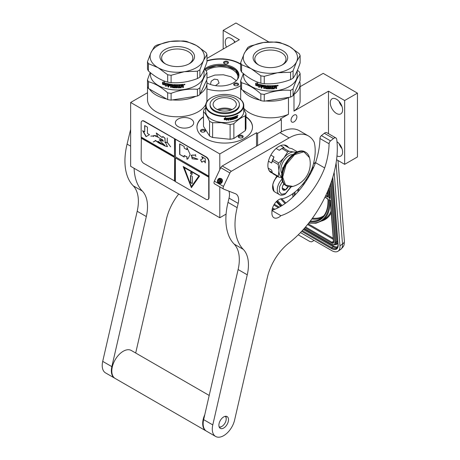 <?xml version="1.0" encoding="UTF-8"?>
<svg xmlns="http://www.w3.org/2000/svg" width="460" height="460" viewBox="0 0 460 460"><rect width="100%" height="100%" fill="white"/><g stroke="black" fill="none" stroke-linecap="round" stroke-linejoin="round"><path stroke-width="0.69" d="M200.295 93.771A29.71 17.152 -0 0 0 206.937 82.961A29.71 17.152 -0 0 0 206.569 80.258M206.937 82.961L206.937 99.624A29.71 17.152 180 0 1 206.632 102.085M205.781 104.374A29.71 17.152 180 0 1 198.237 111.751A29.71 17.152 180 0 1 165.859 115.471A29.71 17.152 180 0 1 147.516 99.624L147.516 86.555M300.11 86.693L323.19 73.364L357.449 93.138L344.661 100.521L328.492 91.189L293.986 111.107L293.986 94.444L293.514 94.714M288.932 97.359L288.46 97.635A29.71 17.152 -0 0 1 265.713 100.953M293.986 94.444A29.71 17.152 -0 0 0 300.11 84.013A29.71 17.152 -0 0 0 299.736 81.311M242.644 90.143A29.71 17.152 -0 0 0 259.785 100.038M293.963 115.126A4.134 2.386 -60 0 1 296.033 114.925A4.134 2.386 -60 0 1 296.666 118.237A4.134 2.386 -60 0 1 293.963 121.877A4.134 2.386 -60 0 1 291.899 122.084A4.134 2.386 -60 0 1 291.26 118.772A4.134 2.386 -60 0 1 293.963 115.126M147.516 92.73L130.646 102.471L219.794 153.945L256.513 132.744L257.611 133.377L281.359 119.663L280.261 119.031L288.46 114.298L288.46 97.635M315.617 162.426L313.496 163.656M328.492 91.189L328.492 133.688M288.46 114.298A29.71 17.152 180 0 1 243.783 108.301M300.11 84.013L300.11 100.677A29.71 17.152 180 0 1 293.986 111.107M191.021 126.575A9.171 5.296 -0 0 0 193.706 122.826A9.171 5.296 -0 0 0 188.048 117.938A9.171 5.296 -0 0 0 178.049 119.082A9.171 5.296 -0 0 0 175.363 122.826A9.171 5.296 -0 0 0 181.027 127.719A9.171 5.296 -0 0 0 191.021 126.575M206.96 60.731A27.772 16.037 180 0 1 240.666 64.026M240.666 85.652A27.772 16.037 180 0 1 239.798 86.175A27.772 16.037 180 0 1 206.937 88.941M245.973 116.719A27.772 16.037 180 0 1 252.5 127.046A27.772 16.037 180 0 1 244.363 138.385A27.772 16.037 180 0 1 214.095 141.864A27.772 16.037 180 0 1 196.955 127.046A27.772 16.037 180 0 1 203.481 116.719M206.96 58.414L239.344 39.715L223.175 30.383L235.963 23L268.789 41.952M281.359 119.663L281.359 131.888M357.449 93.138L357.449 156.952L344.661 164.335L336.57 159.666M226.084 214.124L219.794 217.752L130.646 166.284L130.646 102.471M336.979 155.917A8.717 5.037 -120 0 0 340.797 156.061A8.717 5.037 -120 0 0 342.602 152.07A8.717 5.037 -120 0 0 336.984 141.737M330.274 102.764A8.717 5.037 -120 0 0 334.081 111.538A8.717 5.037 -120 0 0 340.797 113.873A8.717 5.037 -120 0 0 342.602 109.882A8.717 5.037 -120 0 0 338.796 101.108A8.717 5.037 -120 0 0 332.08 98.773A8.717 5.037 -120 0 0 330.274 102.764M344.661 100.521L344.661 164.335M206.96 61.048A27.772 16.037 180 0 1 240.666 64.343M245.973 117.035A27.772 16.037 180 0 1 252.5 127.207M196.955 127.207A27.772 16.037 180 0 1 203.481 117.035M219.794 153.945L219.794 169.7M219.794 186.863L219.794 217.752M256.513 132.744L256.513 146.188M257.611 133.377L257.611 145.555M223.175 30.383L223.175 49.053M235.117 42.153A8.717 5.037 -120 0 0 227.033 38.122A8.717 5.037 -120 0 0 225.227 42.119A8.717 5.037 -120 0 0 226.481 47.144M149.477 89.085A29.71 17.152 -0 0 0 166.618 98.98M172.546 99.9A29.71 17.152 -0 0 0 195.954 96.278M341.998 148.655A8.717 5.037 60 0 1 339.095 143.623M341.998 106.467A8.717 5.037 60 0 1 339.095 101.43M225.377 63.917A2.455 1.414 -0 0 0 227.746 63.549A2.455 1.414 -0 0 0 226.648 61.18A2.455 1.414 -0 0 0 223.882 61.841A2.455 1.414 -0 0 0 224.273 63.549A2.455 1.414 -0 0 0 225.377 63.917M234.41 83.381A2.455 1.414 -0 0 0 234.41 85.387A2.455 1.414 -0 0 0 237.877 85.387L237.877 85.387A2.455 1.414 -0 0 0 237.877 83.381A2.455 1.414 -0 0 0 234.41 83.381M206.937 82.869A18.797 10.85 -0 0 0 233.45 82.829A18.797 10.85 -0 0 0 238.953 75.158A18.797 10.85 -0 0 0 227.349 65.13A18.797 10.85 -0 0 0 206.868 67.482A18.797 10.85 -0 0 0 204.384 69.259M205.263 130.375A2.455 1.414 -0 0 0 202.256 129.375A2.455 1.414 -0 0 0 200.52 131.106A2.455 1.414 -0 0 0 201.158 131.744A2.455 1.414 -0 0 0 204.625 131.744A2.455 1.414 -0 0 0 205.263 130.375M238.976 135.591A2.455 1.414 -0 0 0 238.976 137.592A2.455 1.414 -0 0 0 242.449 137.592L242.449 137.592A2.455 1.414 -0 0 0 242.449 135.591A2.455 1.414 -0 0 0 238.976 135.591M234.703 42.395A8.717 5.037 60 0 1 234.054 40.785M210.467 84.45L211.203 81.207L214.337 79.126L217.724 79.66L219.075 83.007L215.487 85.663M224.537 63.681A1.811 1.046 -0 0 1 224.204 63.077A1.811 1.046 -0 0 1 226.481 62.065A1.811 1.046 180 0 1 227.821 63.077A1.811 1.046 180 0 1 227.481 63.681M234.675 85.52A1.811 1.046 180 0 1 234.335 84.91A1.811 1.046 180 0 1 234.864 84.174A1.811 1.046 -0 0 1 236.837 83.944A1.811 1.046 -0 0 1 237.952 84.91A1.811 1.046 -0 0 1 237.619 85.52M205.011 69.788A18.797 10.85 180 0 1 206.868 68.54A18.797 10.85 -0 0 1 226.929 66.085A18.797 10.85 -0 0 1 238.93 75.681M201.417 131.876A1.811 1.046 -0 0 1 201.146 131.537A1.811 1.046 180 0 1 201.083 131.267A1.811 1.046 180 0 1 202.653 130.232A1.811 1.046 180 0 1 204.637 130.996A1.811 1.046 -0 0 1 204.7 131.267A1.811 1.046 -0 0 1 204.361 131.876M239.24 137.724A1.811 1.046 180 0 1 238.901 137.12A1.811 1.046 180 0 1 239.43 136.384A1.811 1.046 -0 0 1 241.402 136.154A1.811 1.046 -0 0 1 242.518 137.12A1.811 1.046 -0 0 1 242.184 137.724M237.44 79.419A17.762 10.252 -0 0 0 237.923 77.056A17.762 10.252 -0 0 0 226.958 67.58A17.762 10.252 -0 0 0 207.598 69.805A17.762 10.252 180 0 0 206.103 70.788M206.96 77.999L214.877 75.066L223.364 74.773L231.121 76.791L236.359 80.655M205.079 69.851L206.914 68.615L216.424 65.665L227.177 66.234L235.595 70.138L238.889 76.073M334.138 172.333L339.957 245.778A12.92 6.779 -124.2 0 1 338.077 251.194L340.624 249.464A12.92 6.779 55.8 0 0 342.504 244.047L339.957 245.778M338.077 251.194A12.92 6.779 -124.2 0 1 331.62 250.55L300.472 232.57M298.247 234.818L309.844 241.511L311.552 241.856L314.128 240.453M329.981 199.916L329.038 199.467L330.406 200.163L333.667 241.88A3.231 1.696 55.8 0 1 331.585 243.075L304.934 227.689M327.79 191.004A51.991 27.289 -124.2 0 1 328.917 197.961L329.969 197.277M330.211 197.65L329.337 187.208M313.346 167.929A10.333 5.422 -124.2 0 0 312.639 166.715M307.803 176.864A10.333 5.422 -124.2 0 0 308.476 177.284M307.907 176.692A10.333 5.422 -124.2 0 0 308.574 177.111M311.644 171.482A5.169 2.714 -124.2 0 0 311.633 171.206A5.169 2.714 -124.2 0 0 311.385 169.953M309.62 173.61A5.169 2.714 -124.2 0 0 310.586 173.523M308.206 176.174L308.441 175.766M313.128 168.4L312.421 168.026M310.149 174.334L309.235 174.334L309.931 174.731M309.66 173.541A5.169 2.714 -124.2 0 0 310.603 173.489M312.053 169.015L311.753 169.107M312.179 169.096L311.886 169.125M311.868 168.826L312.133 169.13M312.639 168.067L312.236 168.153M312.84 168.136L312.461 168.188M313.03 168.268L312.656 168.262M311.696 169.24L312.771 169.171M310.115 174.392L309.235 174.334M312.133 168.337L312.817 168.923L311.966 168.59M312.823 168.912L312.271 168.987M312.455 168.866L312.15 168.906M312.254 168.699L311.966 168.619M277.414 176.324A9.815 5.669 120 0 0 275.937 177.951M274.913 179.417A9.815 5.669 120 0 0 272.694 185.294M277.489 176.37A10.333 5.968 120 0 0 272.59 187.168A10.333 5.968 120 0 0 274.729 191.895L279.387 194.586C280.692 195.529 282.63 195.379 285.2 194.137L291.243 186.743M282.486 181.361L279.634 186.513L279.26 191.521L281.526 194.252L285.47 193.545L290.961 186.771M283.895 183.862A4.519 2.61 120 0 0 282.273 188.008A4.519 2.61 120 0 0 285.47 189.853A4.519 2.61 120 0 0 288.173 186.576M282.279 187.743L282.693 189.554L285.436 189.802L288.178 186.392M285.436 189.802L282.302 187.99M282.82 185.627L284.067 184.075M282.825 185.621A3.875 2.237 120 0 0 283.676 184.144M276.77 175.956L274.591 180.216M272.826 184.914L273.93 191.262M277.046 176.117L275.661 178.514M272.596 186.76L274.171 191.406M241.58 72.03A30.354 17.526 -0 0 1 240.666 70.064L240.666 62.715L244.197 53.596A27.128 15.663 -0 0 1 251.217 46.575A27.128 15.663 -0 0 1 263.379 42.521L250.217 46.075A30.354 17.526 0 0 0 248.935 46.776A30.354 17.526 0 0 0 247.721 47.518L244.197 53.596A27.128 15.663 -0 0 0 251.217 68.724L241.58 64.682L241.58 72.03C248.003 77.751 254.426 81.46 260.849 83.156A30.354 17.526 -0 0 0 264.258 83.685L264.258 76.331L277.42 72.772A27.128 15.663 -0 0 0 296.602 61.697L293.072 70.823L293.072 78.171A30.354 17.526 180 0 1 291.864 78.913A30.354 17.526 -0 0 1 290.576 79.609C281.808 82.978 273.033 84.335 264.258 83.685M290.576 79.609L290.576 72.26L277.42 72.772A27.128 15.663 -0 0 1 251.217 68.724L260.849 75.808L260.849 83.156M281.997 65.061A15.594 9.005 180 0 0 285.993 59.047A15.594 9.005 180 0 0 281.428 52.681A15.594 9.005 -0 0 0 264.431 50.726A15.594 9.005 -0 0 0 254.8 59.047A15.594 9.005 -0 0 0 258.796 65.061M282.635 50.583A17.308 9.993 180 0 1 282.635 64.71A17.308 9.993 180 0 1 258.158 64.71L258.158 64.71A17.308 9.993 180 0 1 258.158 50.583A17.308 9.993 180 0 1 282.635 50.583M260.849 100.654L241.58 89.527L241.58 82.765C248.003 84.445 254.426 88.153 260.849 93.886L260.849 100.654A30.354 17.526 -0 0 0 264.258 101.177L290.576 97.106L290.576 90.344C281.808 89.671 273.033 91.028 264.258 94.415L264.258 101.177M297.43 70.213L299.213 71.737A30.354 17.526 180 0 1 300.127 73.709L300.127 80.471L293.072 95.668A30.354 17.526 180 0 1 290.576 97.106M300.127 73.709C297.775 76.745 295.423 81.811 293.072 88.901L293.072 95.668M293.072 88.901A30.354 17.526 180 0 1 291.864 89.642A30.354 17.526 0 0 1 290.576 90.344M297.2 70.748L297.2 75.578A26.806 15.473 180 0 1 289.351 86.52A26.806 15.473 -0 0 1 260.142 89.873A26.806 15.473 -0 0 1 243.593 75.578L243.593 73.744M243.363 73.554L240.666 80.799L240.666 87.561A30.354 17.526 -0 0 0 241.58 89.527M240.666 80.799A30.354 17.526 -0 0 0 241.58 82.765M260.849 93.886A30.354 17.526 -0 0 0 264.258 94.415M260.837 86.641L258.808 87.159L259.457 86.342A26.548 15.324 180 0 1 255.938 85.226L256.565 84.479M259.457 86.342L258.692 87.291L260.745 86.779L260.745 84.738L260.015 85.663A26.806 15.473 180 0 1 256.433 84.605L255.938 85.226M255.8 85.353A26.806 15.473 180 0 0 259.354 86.474L259.066 86.825M255.794 83.225L255.794 85.134M260.038 85.393A26.548 15.324 180 0 1 256.496 84.341L255.656 85.301L255.656 83.243L257.657 82.909L256.996 83.703A26.806 15.473 180 0 0 260.596 84.709L260.688 84.565M259.94 85.531A26.806 15.473 180 0 1 256.358 84.468M263.787 85.893L263.787 88.464L263.787 85.893A26.806 15.473 180 0 1 261.987 85.589L261.872 86.164A26.806 15.473 180 0 0 263.505 86.445L263.505 87.043A26.806 15.473 180 0 1 261.872 86.756L261.872 88.142A26.806 15.473 180 0 1 261.176 87.998L261.464 84.893A26.806 15.473 180 0 0 265.742 85.543L266.162 88.153A26.806 15.473 180 0 0 268.191 88.297L268.191 87.509A26.806 15.473 180 0 1 266.863 87.429L266.558 87.153L266.863 85.64A26.806 15.473 180 0 0 273.533 85.675L273.533 86.267A26.806 15.473 180 0 1 271.912 86.348L271.791 86.946A26.806 15.473 180 0 0 273.165 86.882L273.165 87.48A26.806 15.473 180 0 1 271.791 87.538L271.912 88.326A26.806 15.473 180 0 0 274.022 88.205L274.148 85.629A26.806 15.473 180 0 0 276.293 85.399L276.615 86.497L276.08 86.785L276.558 87.09L276.558 88.377A26.548 15.324 180 0 1 275.845 88.469M276.615 86.497L276.08 86.785M276.558 87.09L276.138 86.928L276.615 87.233L276.558 88.377M276.615 88.521A26.806 15.473 180 0 1 275.845 88.619L275.529 87.273A26.806 15.473 180 0 1 274.764 87.354L274.407 88.619A26.548 15.324 180 0 1 271.308 88.786L270.998 88.538M275.845 87.486L275.477 87.13A26.548 15.324 180 0 1 274.723 87.21M274.764 87.354L274.442 88.763A26.806 15.473 180 0 1 271.32 88.935L271.003 88.688L271.308 88.786M270.998 86.221L270.998 86.221A26.548 15.324 180 0 1 270.267 86.221L270.267 88.941A26.806 15.473 180 0 1 269.531 88.935L269.537 88.786A26.548 15.324 180 0 0 270.267 88.791M270.267 86.371A26.806 15.473 180 0 0 271.003 86.371L271.003 88.688M267.45 86.129L267.421 86.279A26.806 15.473 180 0 0 269.531 86.365L269.537 86.215A26.548 15.324 180 0 1 267.45 86.129L267.329 86.302M269.077 88.527L268.755 88.912L269.065 88.676L268.755 86.94A26.806 15.473 180 0 1 267.421 86.871L267.421 86.279M268.772 88.763A26.548 15.324 180 0 1 265.788 88.561L265.443 88.429L265.489 87.147L265.489 88.28M268.755 88.912A26.806 15.473 180 0 1 265.742 88.705L265.788 88.561M265.489 87.147A26.548 15.324 180 0 1 264.558 87.038L264.5 88.561A26.806 15.473 180 0 1 263.787 88.464M265.443 87.296A26.806 15.473 180 0 1 264.5 87.181M263.856 85.75A26.548 15.324 180 0 1 262.068 85.451L261.872 85.663M263.505 86.888A26.548 15.324 180 0 1 261.953 86.618L261.872 86.756M261.176 87.998L261.55 84.755M268.191 88.297L268.214 87.36A26.548 15.324 180 0 1 266.898 87.279L266.558 87.153M266.593 85.75L266.593 87.003M273.533 86.267L273.505 86.118A26.548 15.324 180 0 1 271.894 86.198L271.791 86.946M273.165 87.48L273.142 87.331A26.548 15.324 180 0 1 271.774 87.394L271.894 88.176M265.328 86.095L265.328 86.095A26.806 15.473 180 0 1 264.615 86.008L264.558 86.014M265.374 85.945A26.548 15.324 180 0 1 264.673 85.865M264.615 86.008L264.5 86.589A26.806 15.473 180 0 0 265.443 86.698L265.489 86.555A26.548 15.324 180 0 1 265.443 86.549M265.443 86.204L265.443 86.698M274.764 86.762A26.806 15.473 180 0 0 275.845 86.647L275.672 85.916A26.548 15.324 180 0 1 274.723 86.02L274.764 86.762L274.723 86.02M275.724 86.066A26.806 15.473 180 0 1 274.764 86.164M265.489 86.054L265.489 86.555M273.142 86.888L273.142 87.331M273.505 85.675L273.505 86.118M261.872 87.981A26.548 15.324 180 0 1 261.263 87.86M264.5 88.412A26.548 15.324 180 0 1 263.856 88.32M269.537 86.215L269.537 88.786M276.558 85.468L276.558 86.353M277.834 85.192L277.909 85.842L277.449 85.916L277.42 85.284M277.8 85.192L277.449 85.353M277.483 85.755L277.38 85.307M278.11 85.313L277.909 85.727M277.449 85.865L277.144 85.727M278.156 85.382L277.138 85.681L278.116 85.37M269.531 86.365L269.531 88.935M265.742 88.705L265.443 88.429M300.127 55.625A30.354 17.526 180 0 0 299.213 53.659L289.582 46.575A27.128 15.663 180 0 0 263.379 42.521L276.535 42.004A30.354 17.526 180 0 1 279.945 42.533L289.582 46.575A27.128 15.663 180 0 1 296.602 61.697L300.127 55.625L300.127 62.974C297.775 70.052 295.423 75.118 293.072 78.171M290.576 72.26A30.354 17.526 -0 0 0 293.072 70.823M240.666 62.715A30.354 17.526 -0 0 0 241.58 64.682M260.849 75.808A30.354 17.526 -0 0 0 264.258 76.331M211.525 97.595A18.665 10.775 180 0 0 206.925 108.456A18.665 10.775 180 0 0 221.484 115.828A18.665 10.775 0 0 0 241.281 110.193A18.665 10.775 0 0 0 237.923 97.595A18.665 10.775 0 0 0 227.97 94.599A18.665 10.775 180 0 0 211.525 97.595L211.255 97.75A19.055 11 180 0 1 211.393 97.675M211.255 97.75A19.055 11 180 0 0 205.672 105.53A19.055 11 180 0 0 221.415 116.363A19.055 11 0 0 0 243.783 105.53A19.055 11 0 0 0 238.199 97.75A19.055 11 0 0 0 238.061 97.675M243.783 105.53L243.783 111.544A19.055 11 0 0 1 221.415 122.377A19.055 11 180 0 1 205.672 111.544L205.672 105.53M236.256 117.179L236.256 117.064A18.797 10.85 0 0 0 236.647 116.886L236.808 117.001A19.055 11 0 0 1 236.417 117.179L236.095 118.042A18.797 10.85 0 0 1 234.416 118.697L234.243 118.594M205.672 107.91L204.177 109.342A21.315 12.305 180 0 0 203.481 111.619C205.505 113.62 207.529 116.834 209.553 121.25L209.553 136.005L203.481 126.373L203.481 111.619M212.618 122.734L221.363 122.711L230.109 124.516L230.109 139.271L212.618 137.488L212.618 122.734A21.315 12.305 180 0 1 209.553 121.25M212.618 137.488A21.315 12.305 180 0 1 209.553 136.005M230.109 124.516A21.315 12.305 0 0 0 233.864 123.728C237.665 119.899 241.471 117.283 245.278 115.874A21.315 12.305 0 0 0 245.973 113.597L243.783 109.284M230.109 139.271A21.315 12.305 0 0 0 233.864 138.483L233.864 123.728M245.278 115.874L245.278 130.629L233.864 138.483M245.278 130.629A21.315 12.305 0 0 0 245.973 128.357L245.973 113.597M226.475 120.14L227.907 119.358L227.907 118.231M224.451 119.537A18.797 10.85 0 0 0 226.947 119.462L226.504 120.29L227.907 119.358M226.975 119.606A19.055 11 0 0 1 224.342 119.68L224.825 119.042A19.055 11 0 0 0 227.441 118.927L227.953 118.168L227.953 119.502M224.238 118.329L224.227 119.68L224.227 118.329L225.745 117.645L225.25 118.318L225.733 117.495M224.238 119.531L224.773 118.818A18.797 10.85 0 0 0 227.355 118.715L227.803 118.03M224.227 119.68L224.773 118.968A19.055 11 0 0 0 227.389 118.858L227.355 118.715M225.25 118.318A19.055 11 0 0 0 227.849 118.174L227.389 118.858M234.68 117.702L234.818 118.277L234.68 117.702A18.797 10.85 0 0 0 235.422 117.415L235.422 117.208M234.818 117.829A19.055 11 0 0 0 235.572 117.541L235.422 117.415A11.626 6.71 0 0 0 235.572 117.202M235.572 117.541L235.572 117.15A19.055 11 0 0 1 234.818 117.438L234.68 117.311A18.797 10.85 0 0 0 234.818 117.26M235.618 116.558A18.797 10.85 0 0 1 234.744 116.897L234.882 117.024A19.055 11 0 0 0 235.767 116.679L235.618 116.351M231.938 118.68A19.055 11 0 0 0 232.743 118.473L232.633 118.341A18.797 10.85 0 0 1 231.84 118.542L231.938 117.507A19.055 11 0 0 0 235.767 116.288L235.767 116.679M231.501 119.295L231.501 119.295A19.055 11 0 0 0 232.743 118.99L232.743 118.473M231.34 119.105L231.34 117.662L231.34 119.105M231.242 117.662L231.242 117.662A19.055 11 0 0 1 228.447 118.111L228.252 120.215A19.055 11 0 0 0 228.723 120.158L228.672 119.105A18.797 10.85 0 0 0 229.741 118.95L229.741 118.715M228.252 120.06A18.797 10.85 0 0 0 228.672 120.014M228.723 120.158L228.672 119.105M228.723 119.249A19.055 11 0 0 0 229.81 119.094L229.741 118.95M229.81 119.094L229.81 118.709A19.055 11 0 0 1 228.723 118.858L228.746 118.312A18.797 10.85 0 0 0 229.925 118.139L229.994 118.283A19.055 11 0 0 1 228.798 118.462L228.672 118.387M228.723 118.858L228.723 118.53M229.994 119.818A18.797 10.85 0 0 0 230.374 119.749L230.454 119.893A19.055 11 0 0 1 229.994 119.974L229.994 118.283M230.454 118.985L230.374 118.847A18.797 10.85 0 0 0 230.972 118.732L231.052 118.87A19.055 11 0 0 1 230.454 118.985L230.454 119.893M230.374 119.749L230.374 118.847M231.242 119.738A19.055 11 0 0 0 233.076 119.289L232.961 119.157A18.797 10.85 0 0 1 231.156 119.6L231.052 118.87M232.173 117.679L232.277 117.812A19.055 11 0 0 0 233.53 117.472L233.41 117.34A18.797 10.85 0 0 1 232.173 117.679L232.105 117.76M233.53 118.99A18.797 10.85 0 0 0 233.829 118.893L233.956 119.025A19.055 11 0 0 1 233.53 119.157L233.53 117.472M233.956 117.34L233.829 117.208A18.797 10.85 0 0 0 234.243 117.07L234.376 117.202A19.055 11 0 0 1 233.956 117.34L233.956 119.025M233.829 118.893L233.829 117.208M234.416 118.697L234.376 117.202M234.554 118.829A19.055 11 0 0 0 236.25 118.162M236.975 117.087L236.975 117.829A19.055 11 0 0 0 237.36 117.633L237.187 116.679M237.36 117.633L237.36 116.305L236.952 116.558M234.818 118.277L234.882 118.318A19.055 11 0 0 0 236.026 117.869L236.095 116.15A19.055 11 0 0 0 237.199 115.638L237.222 115.632M237.187 116.196L237.36 115.719L237.36 116.305M237.969 115.31L237.774 115.782L237.998 115.322L237.446 115.575M232.202 118.157L232.277 118.203A19.055 11 0 0 0 233.076 117.99L233.157 117.984M233.076 117.99L233.26 119.077M234.882 117.024L234.818 117.438M230.454 118.272L230.529 118.191A19.055 11 0 0 0 230.983 118.105L230.897 117.961A18.797 10.85 0 0 1 230.448 118.047L230.454 118.594L230.374 118.128M230.454 118.594A19.055 11 0 0 0 231.052 118.479L230.983 118.105M236.911 116.173L236.745 116.058A18.797 10.85 0 0 1 236.256 116.282L236.417 116.403A19.055 11 0 0 0 236.911 116.173L236.975 116.529A19.055 11 0 0 1 236.417 116.794L236.417 116.403M236.256 116.673L236.256 116.282M234.68 117.311L234.744 116.897M233.139 118.939L233.139 117.984M236.256 117.064L236.095 118.042M218.644 110.09A10.942 6.313 180 0 1 230.811 110.09M217.384 109.578A11.626 6.71 180 0 1 232.07 109.578M213.279 103.207A11.626 6.71 180 0 1 225.739 97.687A11.626 6.71 180 0 1 236.354 104.368A11.626 6.71 180 0 1 236.175 105.535A11.626 6.71 0 0 1 223.715 111.055A11.626 6.71 0 0 1 213.101 104.368A11.626 6.71 0 0 1 213.279 103.207M210.065 104.368L210.065 105.213A14.662 8.464 0 0 0 223.451 113.649A14.662 8.464 0 0 0 239.165 106.685A14.662 8.464 180 0 0 239.39 105.213L239.39 104.368A14.662 8.464 180 0 1 239.165 105.84A14.662 8.464 0 0 1 223.451 112.803A14.662 8.464 0 0 1 210.065 104.368A14.662 8.464 0 0 1 210.289 102.902A14.662 8.464 180 0 1 226.004 95.939A14.662 8.464 180 0 1 239.39 104.368M148.413 70.978A30.354 17.526 -0 0 1 147.499 69.011L147.499 61.657L151.024 52.538A27.128 15.663 -0 0 1 158.044 45.517A27.128 15.663 -0 0 1 170.206 41.463L157.05 45.022A30.354 17.526 0 0 0 155.762 45.724A30.354 17.526 0 0 0 154.554 46.46L151.024 52.538A27.128 15.663 -0 0 0 158.044 67.666L148.413 63.624L148.413 70.978C154.836 76.693 161.259 80.402 167.681 82.104A30.354 17.526 -0 0 0 171.091 82.627L171.091 75.279L184.247 71.72A27.128 15.663 -0 0 0 203.429 60.645L199.905 69.765L199.905 77.119A30.354 17.526 180 0 1 198.697 77.855A30.354 17.526 -0 0 1 197.409 78.556C188.634 81.926 179.86 83.283 171.091 82.627M197.409 78.556L197.409 71.208L184.247 71.72A27.128 15.663 -0 0 1 158.044 67.666L167.681 74.75L167.681 82.104M188.83 64.009A15.594 9.005 180 0 0 192.826 57.989A15.594 9.005 180 0 0 188.255 51.623A15.594 9.005 -0 0 0 171.258 49.674A15.594 9.005 -0 0 0 161.632 57.989A15.594 9.005 -0 0 0 165.629 64.009M189.468 49.525A17.308 9.993 180 0 1 189.468 63.658A17.308 9.993 180 0 1 164.99 63.658L164.99 63.658A17.308 9.993 180 0 1 164.99 49.525A17.308 9.993 180 0 1 189.468 49.525M167.681 99.596L148.413 88.469L148.413 81.707C154.836 83.386 161.259 87.095 167.681 92.834L167.681 99.596A30.354 17.526 -0 0 0 171.091 100.125L197.409 96.054L197.409 89.292C188.634 88.619 179.866 89.976 171.091 93.363L171.091 100.125M204.263 69.161L206.045 70.685A30.354 17.526 180 0 1 206.96 72.651L206.96 79.413L199.905 94.61A30.354 17.526 180 0 1 197.409 96.054M206.96 72.651C204.608 75.687 202.256 80.753 199.905 87.848L199.905 94.61M199.905 87.848A30.354 17.526 180 0 1 198.697 88.59A30.354 17.526 0 0 1 197.409 89.292M204.033 69.696L204.033 74.52A26.806 15.473 180 0 1 196.184 85.462A26.806 15.473 -0 0 1 166.974 88.82A26.806 15.473 -0 0 1 150.426 74.52L150.426 72.686M150.196 72.496L147.499 79.741L147.499 86.503A30.354 17.526 -0 0 0 148.413 88.469M147.499 79.741A30.354 17.526 -0 0 0 148.413 81.707M167.681 92.834A30.354 17.526 -0 0 0 171.091 93.363M167.67 85.589L165.634 86.1L166.29 85.284A26.548 15.324 180 0 1 162.771 84.174L163.398 83.421M166.29 85.284L165.525 86.238L167.578 85.727L167.578 83.685L166.842 84.605A26.806 15.473 180 0 1 163.265 83.547L162.771 84.174M162.627 84.301A26.806 15.473 180 0 0 166.181 85.422L165.899 85.773M162.627 82.168L162.627 84.076M166.871 84.341A26.548 15.324 180 0 1 163.323 83.283L162.483 84.243L162.483 82.19L164.49 81.851L163.829 82.65A26.806 15.473 180 0 0 167.423 83.651L167.52 83.513M166.767 84.479A26.806 15.473 180 0 1 163.191 83.409M170.62 84.841L170.62 87.412L170.62 84.841A26.806 15.473 180 0 1 168.814 84.537L168.705 85.111A26.806 15.473 180 0 0 170.332 85.393L170.332 85.985A26.806 15.473 180 0 1 168.705 85.704L168.705 87.084A26.806 15.473 180 0 1 168.009 86.946L168.297 83.841A26.806 15.473 180 0 0 172.575 84.49L172.989 87.101A26.806 15.473 180 0 0 175.024 87.239L175.024 86.457A26.806 15.473 180 0 1 173.69 86.371L173.391 86.1L173.69 84.588A26.806 15.473 180 0 0 180.366 84.617L180.366 85.209A26.806 15.473 180 0 1 178.744 85.295L178.624 85.893A26.806 15.473 180 0 0 179.998 85.83L179.998 86.422A26.806 15.473 180 0 1 178.624 86.486L178.744 87.268A26.806 15.473 180 0 0 180.855 87.153L180.981 84.571A26.806 15.473 180 0 0 183.126 84.347L183.448 85.439L182.913 85.727L183.39 86.037L183.39 87.32A26.548 15.324 180 0 1 182.677 87.412M183.448 85.439L182.913 85.727M183.39 86.037L182.971 85.876L183.448 86.181L183.39 87.32M183.448 87.463A26.806 15.473 180 0 1 182.677 87.567L182.355 86.221A26.806 15.473 180 0 1 181.596 86.302L181.234 87.561A26.548 15.324 180 0 1 178.141 87.728L177.83 87.486M182.677 86.434L182.309 86.072A26.548 15.324 180 0 1 181.55 86.152M181.596 86.302L181.274 87.71A26.806 15.473 180 0 1 178.146 87.877L177.836 87.636L178.141 87.728M177.836 87.636L177.83 85.313M177.094 87.739A26.548 15.324 180 0 1 176.37 87.734L176.358 87.877A26.806 15.473 180 0 0 177.094 87.889L177.1 85.169A26.548 15.324 180 0 0 177.83 85.163M174.277 85.071L174.248 85.221A26.806 15.473 180 0 0 176.358 85.313L176.37 85.163A26.548 15.324 180 0 1 174.277 85.071L174.162 85.249M175.91 87.469L175.588 87.86L175.892 87.618L175.588 85.882A26.806 15.473 180 0 1 174.248 85.819L174.248 85.221M175.605 87.71A26.548 15.324 180 0 1 172.621 87.504L172.276 87.371L172.322 86.095L172.322 87.227M175.588 87.86A26.806 15.473 180 0 1 172.575 87.653L172.621 87.504M172.322 86.095A26.548 15.324 180 0 1 171.384 85.98L171.333 87.509A26.806 15.473 180 0 1 170.62 87.412M172.276 86.238A26.806 15.473 180 0 1 171.333 86.129M170.683 84.698A26.548 15.324 180 0 1 168.895 84.393L168.705 84.611M170.332 85.83A26.548 15.324 180 0 1 168.785 85.56L168.705 85.704M168.009 86.946L168.383 83.697M175.024 87.239L175.047 86.307A26.548 15.324 180 0 1 173.725 86.221L173.391 86.1M173.426 84.698L173.426 85.951M180.366 85.209L180.337 85.065A26.548 15.324 180 0 1 178.727 85.146L178.624 85.893M179.998 86.422L179.969 86.273A26.548 15.324 180 0 1 178.606 86.336L178.727 87.118M172.161 85.037L172.161 85.037A26.806 15.473 180 0 1 171.448 84.956L171.384 84.962M172.207 84.893A26.548 15.324 180 0 1 171.499 84.807M171.448 84.956L171.333 85.531A26.806 15.473 180 0 0 172.276 85.646L172.322 85.497A26.548 15.324 180 0 1 172.276 85.497M172.276 85.146L172.276 85.646M181.596 85.704A26.806 15.473 180 0 0 182.677 85.589L182.505 84.864A26.548 15.324 180 0 1 181.55 84.962L181.596 85.704L181.55 84.962M182.557 85.008A26.806 15.473 180 0 1 181.596 85.111M172.322 85.002L172.322 85.497M179.969 85.83L179.969 86.273M180.337 84.617L180.337 85.065M168.705 86.928A26.548 15.324 180 0 1 168.095 86.802M171.333 87.354A26.548 15.324 180 0 1 170.683 87.268M176.37 85.163L176.37 87.734M183.126 84.347L183.39 85.295M184.282 84.295L184.736 84.266L184.736 84.784L184.282 84.859L184.247 84.232M184.316 84.698L184.213 84.255M184.943 84.26L184.736 84.669M184.282 84.812L183.977 84.674M184.989 84.324L183.971 84.629L184.949 84.312M177.836 85.313A26.806 15.473 180 0 1 177.094 85.318M176.358 85.313L176.358 87.877M172.575 87.653L172.276 87.371M206.96 54.568A30.354 17.526 180 0 0 206.045 52.601L196.408 45.517A27.128 15.663 180 0 0 170.206 41.463L183.367 40.951A30.354 17.526 180 0 1 186.777 41.475L196.408 45.517A27.128 15.663 180 0 1 203.429 60.645L206.96 54.568L206.96 61.922C204.608 68.994 202.256 74.06 199.905 77.119M197.409 71.208A30.354 17.526 -0 0 0 199.905 69.765M147.499 61.657A30.354 17.526 -0 0 0 148.413 63.624M167.681 74.75A30.354 17.526 -0 0 0 171.091 75.279M225.245 416.311A6.135 3.542 -60 0 1 226.211 418.905A6.135 3.542 -60 0 1 221.875 426.42A6.135 3.542 -60 0 1 219.144 426.88M225.739 416.26A6.779 3.916 -60 0 1 226.211 418.376L226.211 418.905M221.875 426.42L221.415 426.684A6.779 3.916 -60 0 1 219.345 427.334M204.775 414.719A16.146 9.321 -60 0 0 202.693 423.522A16.146 9.321 120 0 0 206.034 430.911A16.146 9.321 120 0 0 206.264 431.037M209.202 395.45L131.296 350.474A16.146 9.321 -60 0 0 118.852 354.798A16.146 9.321 -60 0 0 111.803 371.047A16.146 9.321 120 0 0 115.149 378.442L206.034 430.911M214.647 183.879A2.582 1.489 -60 0 1 214.527 183.827A2.582 1.489 -60 0 1 214.36 181.159L220.754 167.676L229.885 172.948A2.582 1.489 -60 0 1 231.345 171.269L289.127 137.908A38.755 22.373 120 0 1 308.505 135.987A38.755 22.373 120 0 1 312.863 140.024A55.545 32.068 -60 0 1 314.163 142.105A44.953 25.955 120 0 1 312.346 167.647A37.335 21.551 120 0 1 282.474 198.726A9.815 5.669 -60 0 0 275.454 202.618A9.815 5.669 -60 0 0 271.906 211.663L271.906 213.244A9.815 5.669 -60 0 0 273.936 217.741A9.815 5.669 -60 0 0 280.911 215.7A56.965 32.89 120 0 0 324.679 167.934L315.543 162.662A64.59 37.289 120 0 0 319.941 138.494A2.582 1.489 -60 0 1 321.419 135.608L330.556 140.881L333.477 138.54A3.875 2.237 120 0 1 335.938 137.988A3.875 2.237 120 0 1 336.709 139.328A82.673 47.731 -60 0 1 337.306 148.591A82.673 47.731 -60 0 1 288.88 243.052A38.755 22.373 -60 0 0 267.375 277.386L234.617 420.014A16.146 9.321 -60 0 1 220.363 437A16.146 9.321 -60 0 1 215.625 436.448A16.146 9.321 -60 0 1 212.779 424.913L247.256 274.81L238.119 269.537A38.755 22.373 120 0 0 234.146 244.082A62.002 35.799 -60 0 1 228.016 202.371L229.04 198.128A12.92 7.458 120 0 0 228.867 191.147M247.256 274.81A38.755 22.373 -60 0 0 243.277 249.355A62.002 35.799 -60 0 1 237.147 207.644L238.177 203.4A12.92 7.458 -60 0 0 235.945 193.97A12.92 7.458 -60 0 0 235.359 193.689L223.778 189.158A2.582 1.489 -60 0 1 223.663 189.1A2.582 1.489 -60 0 1 223.497 186.432L229.885 172.948M330.556 140.881A2.582 1.489 120 0 0 329.078 143.767A64.59 37.289 120 0 1 324.679 167.934M288.5 147.568A15.502 8.947 120 0 0 286.597 145.711A15.502 8.947 120 0 0 274.654 149.868A15.502 8.947 120 0 0 267.887 165.468A15.502 8.947 120 0 0 271.095 172.563A15.502 8.947 120 0 0 272.521 173.127M218.891 425.241A6.802 3.927 -60 0 1 221.858 418.399A6.802 3.927 -60 0 1 227.102 416.576A6.802 3.927 -60 0 1 228.511 419.687A6.802 3.927 -60 0 1 225.538 426.535A6.802 3.927 -60 0 1 220.3 428.352A6.802 3.927 -60 0 1 218.891 425.241M215.625 436.448L206.494 431.175A16.146 9.321 120 0 1 203.648 419.641L238.119 269.537M321.419 135.608L324.34 133.268A3.875 2.237 -60 0 1 326.801 132.716L335.938 137.988M280.911 215.7L271.969 210.536M271.992 210.352A56.965 32.89 120 0 0 315.543 162.662M220.754 167.676A2.582 1.489 -60 0 1 222.214 165.997L279.996 132.635A38.755 22.373 -60 0 1 299.374 130.715L308.505 135.987M219.052 183.396A2.651 2.139 -73.7 0 0 219.104 183.425A2.651 2.139 -73.7 0 0 222.105 182.131A2.651 2.139 -73.7 0 0 221.358 178.67A2.651 2.139 -73.7 0 0 220.507 178.44M220.788 178.52L221.363 178.727C223.802 179.952 221.455 184.897 219.155 183.39M114.925 378.304A16.146 9.321 -60 0 1 114.695 378.178A16.146 9.321 -60 0 1 111.849 366.643L146.32 216.539A38.755 22.373 -60 0 0 142.347 191.084A62.002 35.799 -60 0 1 134.107 168.28M178.716 194.034A38.755 22.373 -60 0 0 166.439 219.115L135.688 353.01M114.695 378.178L105.558 372.905A16.146 9.321 120 0 1 102.712 361.37L137.189 211.266A38.755 22.373 120 0 0 133.21 185.805A62.002 35.799 -60 0 1 127.081 144.101L130.646 129.381M296.861 152.111L294.009 152.041A14.208 8.205 120 0 0 288.983 153.387A14.208 8.205 120 0 0 283.964 157.843L278.806 162.955A15.95 9.211 120 0 0 278.225 164.461L278.938 170.781L278.225 176.301A15.95 9.211 120 0 0 278.806 177.129L281.715 177.658M287.69 151.909A15.95 9.211 -60 0 1 288.276 151.553A15.95 9.211 -60 0 1 288.857 151.236L283.038 147.873A15.95 9.211 120 0 0 282.452 148.195A15.95 9.211 120 0 0 281.871 148.545L287.69 151.909L283.964 157.843A14.208 8.205 120 0 0 278.938 170.781M268.157 168.107L271.63 170.108L272.406 172.943A15.95 9.211 -60 0 0 272.987 173.771L278.806 177.129M269.192 170.706L272.262 172.477M272.406 172.943L278.225 176.301M270.848 155.106L273.999 156.923L272.987 159.597A15.95 9.211 120 0 0 272.406 161.098L278.225 164.461M272.406 161.098L271.63 163.036L268.433 161.19M272.987 159.597L278.806 162.955M281.871 148.545L279.306 150.322L276.098 148.471M280.635 145.619L284.05 147.585L283.038 147.873M295.889 152.576A14.208 8.205 120 0 0 294.009 152.041L288.857 151.236M284.038 144.992L289.357 148.062L291.922 148.666L297.453 151.863M278.938 170.804A14.208 8.205 120 0 0 281.687 177.18M292.847 154.56A11.431 6.601 120 0 0 280.899 169.659A11.431 6.601 -60 0 0 281.882 173.546M273.999 156.923A14.858 8.579 120 0 0 271.63 163.036M282.452 148.195L281.675 148.643A14.858 8.579 120 0 0 279.306 150.322M309.471 157.607A23.638 23.638 0 0 1 292.836 186.427L285.522 185.041L282.687 177.077L286.08 164.743L294.555 154.635L303.905 151.783L309.476 157.625C308.827 155.164 307.579 153.381 305.728 152.283A19.378 11.189 -60 0 1 307.78 154.129M292.589 154.767L292.393 154.652A10.655 6.152 120 0 0 292.238 154.566M282.82 169.447L282.82 167.492A10.655 6.152 120 0 0 282.543 169.976A10.655 6.152 120 0 0 282.555 170.349M282.82 167.492L283.383 167.814M281.928 173.224L281.738 173.115A10.655 6.152 -60 0 1 281.583 173.017M219.868 179.36A1.552 1.254 -73.7 0 0 218.115 180.119A1.552 1.254 -73.7 0 0 218.552 182.143A1.552 1.254 -73.7 0 0 220.305 181.384A1.552 1.254 -73.7 0 0 219.868 179.36M220.035 179.009A1.938 1.564 106.3 0 1 220.581 181.539A1.938 1.564 106.3 0 1 218.385 182.488A1.938 1.564 -73.7 0 1 217.839 179.958A1.938 1.564 -73.7 0 1 220.035 179.009M218.805 181.953L218.166 181.614L218.189 180.147L219.265 179.296L220.323 179.906L220.3 181.367L219.219 182.223L218.805 181.953M220.673 178.537A2.582 2.087 106.3 0 1 221.501 181.683A2.582 2.087 106.3 0 1 218.851 183.333A2.582 2.087 106.3 0 1 218.477 183.178A2.582 2.087 -73.7 0 1 217.649 180.032A2.582 2.087 -73.7 0 1 220.3 178.376A2.582 2.087 -73.7 0 1 220.673 178.537M218.166 181.614L219.581 182.028L219.604 181.297A1.294 1.046 -73.7 0 0 219.742 181.924M219.615 180.567L219.604 181.297A1.294 1.046 -73.7 0 1 220.156 180.142L219.615 180.567L218.189 180.147M219.955 181.763A1.294 1.046 106.3 0 1 220.397 180.285M218.408 182.643C217.097 180.303 217.689 179.055 220.173 178.905C221.484 181.246 220.892 182.493 218.408 182.643L218.707 182.769M219.874 178.779L220.173 178.905M208.07 199.398A3.875 2.237 -120 0 0 208.213 199.329A3.875 2.237 -120 0 0 209.018 197.553L209.018 161.696A3.875 2.237 -120 0 0 206.275 156.946L144.164 121.089A3.875 2.237 -120 0 0 142.226 120.894A3.875 2.237 -120 0 0 142.094 120.986M208.742 177.146L175.404 157.901L175.404 181.631L205.999 199.295A3.875 2.237 -120 0 0 207.937 199.49A3.875 2.237 -120 0 0 208.742 197.714L208.742 161.851A3.875 2.237 -120 0 0 205.999 157.107L174.673 138.805L174.489 156.314L141.151 137.069L141.151 122.831A3.875 2.237 -120 0 1 141.95 121.055L142.226 120.894M141.329 137.172L141.151 158.689A3.875 2.237 -120 0 0 143.888 163.438L175.404 181.418M174.673 138.805L143.888 121.245A3.875 2.237 -120 0 0 141.95 121.055M205.309 162.915L205.309 158.694L201.652 156.584L202.837 158.631L200.548 159.948L201.842 162.19L204.125 160.868L205.309 162.915M186.95 159.223L187.985 158.746L190.124 154.439L186.95 147.516L186.95 149.678L184.207 148.097L184.207 146.516L179.642 143.876L179.642 154.422L184.207 157.061L184.207 155.48L186.95 157.061L186.95 159.223L187.91 158.792M197.909 159.206L191.952 156.975L192.142 158.746L191.423 155.29L195.247 155.129L195.914 156.411L195.316 155.129L195.649 154.663L195.236 155.054L191.377 155.221L192.182 158.815L191.998 157.05L197.909 159.206M192.234 158.752L195.546 159.217L192.234 158.752M175.404 139.443L175.404 156.843L208.742 176.094M175.404 157.901L208.926 177.042M191.389 187.691L199.605 175.996L183.166 166.508L191.389 187.691M141.329 138.017L174.673 157.262L174.673 180.998M174.489 181.102L174.673 157.262M141.151 138.121L174.489 157.372M142.617 130.692L146.056 136.649L149.5 134.665L147.436 133.469L147.436 127.115L144.681 125.528L144.681 131.882L142.617 130.692M161.816 144.342C159.861 143.75 157.843 142.537 155.773 140.697L155.319 140.329C157.527 142.203 159.718 143.531 161.891 144.302L164.697 145.866L167.428 146.682L165.013 141.289L164.967 138.379L162.754 136.482L162.156 137.523L156.245 132.98L158.027 137.212L161.08 139.029L163.317 141.151L159.453 139.817L164.697 145.866M164.697 144.992L163.863 144.647L163.8 145.291L158.2 141.312L161.161 143.876L155.244 140.369M162.397 139.633L162.495 140.996L159.499 139.65L159.315 140.001M162.593 143.612L163.541 143.917M158.004 137.051L153.951 135.424L153.479 135.901L150.794 136.114L153.427 135.999L153.358 136.608L154.014 135.533L158.021 137.178M160.178 138.684L161.943 139.386M150.868 136.068L153.427 135.999M167.48 146.654L165.054 141.502L165.036 138.224L162.8 136.459M162.202 137.494L156.36 133.003M154.732 141.387L155.56 140.679L153.128 141.996L155.675 140.754M154.669 141.272L153.128 141.996M164.91 142.491L167.216 142.381L170.677 146.855L167.262 142.318L167.262 137.96L167.17 142.261L164.91 142.491M174.489 138.914L174.489 156.314M204.125 160.868L205.309 162.495M200.548 159.948L202.026 162.081M202.837 158.631L200.732 159.844M202.02 156.797L203.015 158.527M179.642 154.422L184.207 156.848M179.826 143.98L179.826 154.318M186.95 149.678L187.128 147.775M186.95 157.061L187.128 159.12M184.207 155.48L187.128 156.958M191.429 155.192L191.061 155.681M192.044 157.027L192.602 156.975M195.644 159.148L196.058 159.183M196.661 159.396L197.903 159.189M195.236 155.054L195.592 154.629M192.314 155.06L195.339 155.077M191.475 155.261L192.406 155.008M192.326 158.7L195.465 159.143M183.454 166.675L191.532 187.49M142.985 130.904L146.24 136.545M144.681 131.882L144.865 125.632M161.891 144.302L161.161 143.876M162.593 144.722L164.898 145.762M163.369 141.122L159.557 139.76L160.741 139.84M162.317 140.915L163.317 141.151M153.968 135.412L153.375 136.499M154.014 135.533L156.394 135.769M163.524 140.875L162.576 141.03L162.518 139.708M163.898 145.331C163.817 144.618 164.134 144.578 164.835 145.205C164.881 145.751 164.565 145.791 163.898 145.331L164.001 144.716L164.703 145.009M162.495 140.996L162.472 139.593M163.898 144.63L163.829 145.124M164.945 142.612L167.262 142.29M184.138 167.382L199.002 175.961L191.389 186.639L184.138 167.382M183.96 167.492L199.002 175.961M198.818 176.071L191.389 186.639M192.211 173.845A1.161 0.673 -120 0 0 191.699 172.678A1.161 0.673 -120 0 0 190.808 172.368A1.161 0.673 -120 0 0 190.566 172.897A1.161 0.673 -120 0 0 191.072 174.07A1.161 0.673 -120 0 0 191.969 174.38A1.161 0.673 -120 0 0 192.211 173.845M191.843 183.436A0.644 0.374 -120 0 0 192.303 183.172L192.303 176.841A0.644 0.374 -120 0 0 191.843 176.053L190.929 175.524A0.644 0.374 -120 0 0 190.474 175.789L190.474 182.114A0.644 0.374 -120 0 0 190.929 182.907L192.027 183.327A0.644 0.374 -120 0 0 192.245 183.39M190.906 172.327A1.161 0.673 -120 0 0 190.745 172.793A1.161 0.673 -120 0 0 191.193 173.897A1.161 0.673 -120 0 0 192.05 174.311M190.71 175.461A0.644 0.374 -120 0 0 190.658 175.68L190.658 182.011A0.644 0.374 -120 0 0 191.113 182.804L192.027 183.327M336.087 163.018L342.504 244.047A6.457 4.042 175.5 0 0 344.379 240.902L338.008 160.494M332.781 177.232L338.129 244.72A10.333 5.422 55.8 0 1 331.459 248.544L301.651 231.328M338.129 244.72A0.644 0.402 175.5 0 1 337.939 244.467L332.649 177.675M337.939 244.467C338.042 246.106 337.634 247.359 336.714 248.21A9.689 5.083 55.8 0 1 331.873 247.733L302.289 230.65M331.459 248.544A0.644 0.374 -60 0 1 331.873 247.733L333.241 246.807L303.312 229.523M337.289 247.652A9.689 5.083 55.8 0 1 333.241 246.807A0.644 0.374 -60 0 0 333.655 245.991L303.928 228.833M337.761 246.669A9.045 4.744 55.8 0 1 333.655 245.991M335.139 244.599A6.457 3.393 -124.2 0 0 337.663 241.598L332.609 177.802M337.663 241.598A0.644 0.402 -4.5 0 0 336.754 241.644L331.878 180.124M335.909 244.082A5.813 3.053 -124.2 0 0 336.754 241.644L335.754 242.322A5.813 3.053 55.8 0 1 334.903 244.76L335.909 244.082M331.027 182.655L335.754 242.322A0.644 0.402 175.5 0 1 334.84 242.368A5.169 2.714 55.8 0 1 331.505 244.277L304.209 228.516M330.274 184.742L334.84 242.368M304.106 228.631L331.637 244.524A0.644 0.374 -60 0 1 331.505 244.277M272.475 210.191L272.05 209.95M276.362 201.606A51.991 27.289 -124.2 0 0 280.738 206.35M272.28 208.834L273.798 209.714M308.873 222.927A51.991 27.289 -124.2 0 0 329.038 199.467M315.393 163.053A51.991 27.289 -124.2 0 0 315.157 162.696M328.917 197.961L330.251 198.726M292.847 193.648L293.101 196.874M281.365 205.982A50.703 26.611 55.8 0 1 276.857 201.123M294.314 195.69L294.084 192.728M302.657 184.236L303.577 184.765M324.996 197.133L327.181 198.392A1.294 0.678 55.8 0 1 328.175 199.973A50.703 26.611 55.8 0 1 309.643 221.933M327.244 192.263A50.703 26.611 55.8 0 1 327.894 196.362A1.294 0.678 55.8 0 1 327.06 196.886L325.536 196.006M304.301 183.747L303.445 183.252M314.571 163.036A50.703 26.611 55.8 0 1 315.089 163.823M272.544 207.937L274.873 209.283M333.667 241.88A0.644 0.402 175.5 0 1 333.483 241.626L330.205 200.313L329.458 199.881M333.483 241.626L333.293 242.391A2.582 1.357 55.8 0 1 331.999 242.265L305.538 226.987M331.585 243.075A0.644 0.374 -60 0 1 331.999 242.265L333.454 241.276M308.677 223.169L316.054 223.203L322.224 220.742A52.641 27.629 -124.2 0 0 329.992 200.192M328.382 189.583A52.641 27.629 55.8 0 1 329.78 197.403L329.987 197.524M282.147 205.499A50.054 26.272 55.8 0 1 277.529 200.543M295.165 194.827L294.94 192.044M327.181 198.392A0.644 0.374 120 0 0 327.313 198.645L324.933 197.271M328.175 199.973A0.644 0.42 177.8 0 1 327.986 199.686C328.221 208.777 325.818 215.084 320.775 218.603A50.054 26.272 55.8 0 1 310.287 221.093M327.06 196.886A0.644 0.374 -60 0 1 327.48 196.075L325.927 195.178M304.825 182.999L304.002 182.522M327.894 196.362A0.644 0.385 173.3 0 1 327.704 196.132A0.644 0.339 55.8 0 1 327.48 196.075L327.681 195.937M278.38 207.65L273.827 205.022M333.299 239.361L307.596 224.52M322.224 220.742L325.139 218.77A52.641 27.629 -124.2 0 0 331.062 211.123M285.079 203.544A50.054 26.272 55.8 0 1 280.698 198.864M297.988 191.774L297.81 189.508M322.155 217.534A50.054 26.272 55.8 0 1 311.863 218.983M306.584 180.355L305.848 179.935M279.329 207.149L274.292 204.24M333.212 238.257L308.177 223.802M321.994 220.898A53.285 27.968 -124.2 0 0 331.206 212.905M285.815 203.009A49.41 25.932 55.8 0 1 281.738 198.697M298.827 190.808L298.661 188.68M323.834 215.746A49.41 25.932 55.8 0 1 312.466 218.155M307.067 179.584L306.354 179.176M281.917 179.291A10.333 5.968 120 0 0 279.387 194.586M237.147 207.644L228.016 202.371M243.277 249.355L234.146 244.082M203.648 419.641L212.779 424.913M324.34 133.268L333.477 138.54M319.941 138.494L329.078 143.767M279.996 132.635L289.127 137.908M222.214 165.997L231.345 171.269M214.36 181.159L223.497 186.432M229.04 198.128L238.177 203.4M269.663 171.35A15.502 8.947 120 0 0 270.457 171.436M285.303 145.722A15.502 8.947 120 0 0 284.832 145.078M130.646 146.159L127.081 144.101M142.347 191.084L133.21 185.805M146.32 216.539L137.189 211.266M102.712 361.37L111.849 366.643M288.978 186.697A19.378 11.189 -60 0 1 286.35 185.846A19.378 11.189 -60 0 1 282.342 176.973A19.378 11.189 -60 0 1 290.795 157.475A19.378 11.189 -60 0 1 305.728 152.283L305.25 152.007A19.378 11.189 -60 0 0 290.317 157.199A19.378 11.189 -60 0 0 281.859 176.697A19.378 11.189 -60 0 0 285.873 185.57C283.107 183.845 281.71 180.797 281.669 176.433C281.112 163.311 296.936 146.372 305.25 152.007M240.689 87.613L240.689 99.521M344.379 240.902C344.086 245.416 344.569 245.646 340.624 249.464M331.637 244.524L334.903 244.76M280.64 206.408L276.287 201.675M329.199 187.571L330.033 198.133M292.945 197.024L292.686 193.763M303.491 184.891L302.565 184.356M327.313 198.645L327.986 199.686M314.485 163.081L315.048 163.933M327.141 192.493L327.802 196.109M272.59 186.794L272.59 187.168M214.527 183.827L223.663 189.1M292.847 186.421C290.392 187.088 288.23 186.898 286.35 185.846L285.873 185.57M219.736 183.597L218.851 183.333M221.185 178.635L220.3 178.376"/></g></svg>
